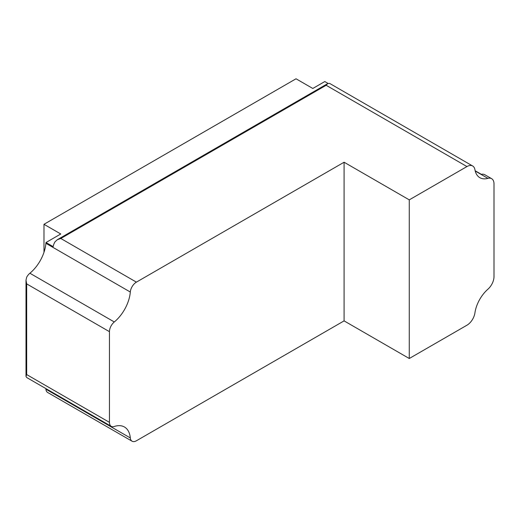 <?xml version="1.0" encoding="UTF-8"?>
<svg xmlns="http://www.w3.org/2000/svg" width="520" height="520" viewBox="0 0 520 520"><rect width="100%" height="100%" fill="white"/><g stroke="black" fill="none" stroke-linecap="round" stroke-linejoin="round"><path stroke-width="0.78" d="M487.929 178.353A25.116 14.502 120 0 1 479.843 177.678A25.116 14.502 120 0 1 474.923 169.656A11.479 6.623 120 0 0 472.674 165.997A11.479 6.623 120 0 0 466.941 166.562L409.266 199.862L409.266 358.507L466.941 325.214A11.479 6.623 120 0 0 474.923 312.897A25.116 14.502 120 0 1 487.929 289.185A11.479 6.623 120 0 0 494 276.614L494 183.917A11.479 6.623 120 0 0 491.621 178.666A11.479 6.623 120 0 0 487.929 178.353L475.215 171.015M475.15 170.755L481.357 174.337A11.479 6.623 -60 0 1 484.776 174.714L491.621 178.666M328.036 83.415L324.805 81.549L312.806 88.472L296.023 78.787L43.979 224.302L43.979 252.311M466.941 166.562L326.157 85.28L327.691 83.577L329.401 83.408A11.479 6.623 -60 0 1 330.265 83.772L472.674 165.997M409.266 199.862L344.091 162.227L136.403 282.139A8.665 5.005 120 0 0 130.305 292.032L45.903 243.302A8.665 5.005 -60 0 1 46.001 242.515L53.17 246.656A8.665 5.005 -60 0 1 55.009 241.826L57.278 239.739L60.801 238.485L326.157 85.28M409.266 358.507L344.091 320.879L136.403 440.785A8.665 5.005 120 0 1 132.073 441.214A8.665 5.005 120 0 1 130.305 437.931A28.802 16.634 120 0 0 124.442 426.998A28.802 16.634 120 0 0 114.296 426.485A8.665 5.005 120 0 1 111.248 426.335A8.665 5.005 120 0 1 109.453 422.363L109.453 331.675A8.665 5.005 120 0 1 114.296 321.964A28.802 16.634 120 0 0 130.305 292.032M45.903 243.302A28.802 16.634 -60 0 1 29.894 273.234A8.665 5.005 -60 0 0 26.676 277.206L26 280.215L26.676 283.887L26.676 374.575L26 376.37L26.676 377.5A8.665 5.005 -60 0 0 26.838 377.604L111.248 426.335M45.838 388.57A28.802 16.634 -60 0 1 45.903 389.194A8.665 5.005 -60 0 0 47.665 392.483L132.073 441.214M43.979 224.302L60.762 233.987L46.001 242.515M344.091 162.227L344.091 320.879M136.403 282.139L60.801 238.485M114.296 321.964L29.894 273.234M109.453 422.363L26.676 374.575M109.453 331.675L26.676 283.887M130.305 437.931L45.903 389.194M57.376 239.681L327.392 83.791M26 280.325L26 376.324"/></g></svg>
